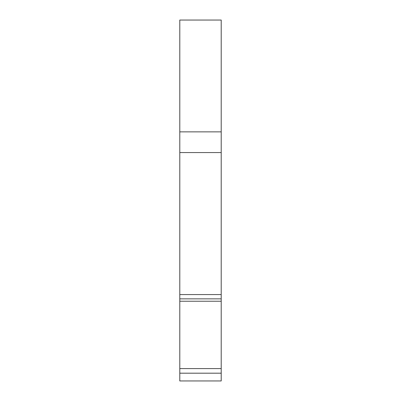 <?xml version="1.0" encoding="UTF-8"?>
<svg xmlns="http://www.w3.org/2000/svg" width="401" height="401" viewBox="0 0 401 401"><rect width="100%" height="100%" fill="white"/><g stroke="black" fill="none" stroke-linecap="round" stroke-linejoin="round"><path stroke-width="0.6" d="M183.342 380.95L221.207 380.95L179.793 380.95L179.793 301.231L221.207 301.231L221.207 131.869L179.793 131.869L179.793 20.05L221.207 20.05L221.207 131.869M179.793 131.869L179.793 301.231M179.793 152.575L221.207 152.575M179.793 294.57L221.207 294.57M179.793 298.855L221.207 298.855L221.207 369.562M221.207 380.95L221.207 337.261L221.207 380.95L221.207 368.589L179.793 368.589M221.207 373.191L179.793 373.191M195.969 380.95L203.593 380.95M206.214 380.95L186.891 380.95"/></g></svg>
